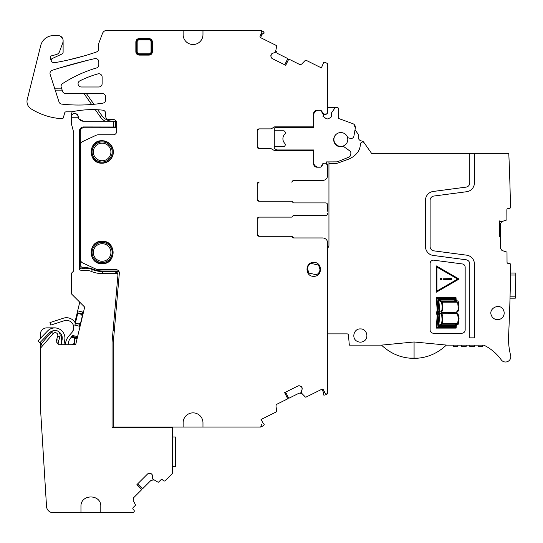 <?xml version="1.0" encoding="UTF-8"?>
<svg xmlns="http://www.w3.org/2000/svg" width="543" height="543" viewBox="0 0 543 543"><rect width="100%" height="100%" fill="white"/><g stroke="black" fill="none" stroke-linecap="round" stroke-linejoin="round"><path stroke-width="0.81" d="M61.359 344.724A15.869 15.869 0 0 1 61.59 342.585L62.153 339.389A7.493 7.493 0 0 0 58.271 331.461A4.962 4.962 0 0 1 59.92 336.769L58.834 340.359A18.516 18.516 0 0 0 58.142 343.814M64.006 344.724A13.229 13.229 0 0 1 64.196 343.047L64.76 339.85A10.134 10.134 0 0 0 47.485 331.047L37.983 340.889L39.883 342.721L49.386 332.886A7.493 7.493 0 0 1 53.295 330.741A4.962 4.962 0 0 0 51.429 332.078A4.962 4.962 0 0 1 59.92 336.769L58.834 340.359L56.642 339.694L56.153 341.649L58.97 344.724L75.653 344.724L84.688 307.114L83.459 312.232L77.669 310.847L74.9 322.379M77.669 310.847L79.753 302.179L84.688 307.114L71.377 293.804L71.377 274.127A1.982 1.982 0 0 1 71.954 272.722L73.108 271.575A1.982 1.982 0 0 0 73.692 270.17L73.692 133.245A6.611 6.611 0 0 0 73.461 131.535L71.601 124.578A6.611 6.611 0 0 1 71.377 122.867L71.377 117.247L78.158 117.247A5.287 5.287 0 0 0 83.276 121.211L115.679 121.211L115.679 126.994L83.608 126.94A4.188 4.188 0 0 0 79.421 131.134L80.303 131.134L80.303 265.968L82.604 267.93A18.516 18.516 0 0 1 92.561 269.05A26.451 26.451 0 0 0 102.518 270.991L118.686 270.991M72.07 335.343L77.018 336.531L76.482 338.445L71.35 337.176M73.746 327.185L72.755 331.332M74.276 324.992L80.059 326.377M77.018 336.531L77.568 336.755M79.909 324.185L79.421 326.228M82.814 312.082L82.224 314.54M76.631 337.827L71.486 336.592M76.482 338.445L71.343 337.21M65.493 344.724A13.229 13.229 0 0 1 68.717 336.178L71.988 332.391A7.276 7.276 0 0 0 64.237 320.716L50.77 325.094L49.956 322.576L63.422 318.198A9.917 9.917 0 0 1 76.163 325.44M68.14 344.724A10.582 10.582 0 0 1 70.719 337.909L72.782 335.513M97.74 109.761L101.812 115.571A13.229 13.229 0 0 0 112.645 121.211M101.812 115.571L100.19 116.711A15.211 15.211 19.8 0 0 105.138 121.211L105.356 121.211M116.229 121.211L115.679 121.211M93.905 104.283L86.425 93.6M100.19 116.711L95.249 109.659M91.631 104.494L84.002 93.6M62.173 90.131L55.223 90.131M72.029 111.763A1.982 1.982 0 0 1 71.703 113.053A1.982 1.982 0 0 0 71.377 114.145L71.377 115.591A1.982 1.982 0 0 1 72.083 114.071M77.276 114.071A1.982 1.982 0 0 1 77.988 115.591L78.708 118.591M78.898 118.89L83.276 121.211M78.158 117.247L77.988 115.924M91.563 271.5A15.869 15.869 0 0 0 82.475 270.638L79.461 269.898L79.543 266.627C80.588 268.717 81.362 269.382 81.871 268.629A17.967 17.967 0 0 1 92.351 269.559L91.563 271.5A29.098 29.098 0 0 0 102.518 273.638L117.688 273.638L117.926 275.172L112.041 342.382L112.041 427.382L172.552 427.382L172.552 472.627L172.613 427.382L172.552 472.627A1.656 1.656 0 0 1 172.063 473.795L165.221 480.643A1.324 1.324 0 0 1 163.348 480.643L162.649 479.937A1.324 1.324 0 0 0 160.776 479.937L158.705 482.008A0.658 0.658 0 0 1 157.938 482.13L152.576 478.987L152.474 475.872A2.315 2.315 0 0 0 151.802 474.236L151.633 474.073A2.315 2.315 0 0 0 149.997 473.394L149.108 473.394A2.315 2.315 0 0 0 147.472 474.073L136.897 484.648L141.811 489.555L133.632 497.734L133.205 500.422L135.377 504.691A0.658 0.658 0 0 1 135.255 505.458L133.191 507.529A1.324 1.324 0 0 0 133.191 509.395L133.89 510.101A1.324 1.324 0 0 1 133.89 511.968L133.659 512.205A1.656 1.656 0 0 1 132.485 512.687L100.801 512.687L100.801 506.571C101.412 493.777 80.35 493.777 80.961 506.571L80.961 512.687L53.126 512.687A6.611 6.611 0 0 1 46.528 506.483L40.297 405.363L40.297 342.3M79.421 131.134L79.421 269.885L82.475 270.638M113.697 121.211L113.697 126.94M40.297 348.382L53.16 333.585A2.667 2.667 0 0 1 57.728 336.103L56.642 339.694M115.679 126.994L116.67 127.13M117.926 275.172L113.182 329.363L114.424 329.363M172.613 436.972L175.192 436.972L175.192 466.729L172.613 466.729M175.857 437.631A0.658 0.658 0 0 0 175.192 436.972A0.658 0.658 0 0 1 175.857 437.631L175.857 466.07A0.658 0.658 0 0 1 175.192 466.729A0.658 0.658 0 0 0 175.857 466.07M137.813 483.732L142.768 488.598L150.981 480.379L153.669 479.958M80.961 512.687L100.801 512.687M40.297 338.493L40.297 334.474A6.611 6.611 0 0 1 46.908 327.863L54.843 327.863A6.611 6.611 0 0 1 56.777 328.148M61.454 334.692L61.454 341.418A3.306 3.306 0 0 0 61.617 342.436M64.013 344.635A3.306 3.306 0 0 0 64.76 344.724M71.377 344.724A3.306 3.306 0 0 0 74.683 341.418M74.683 344.724L74.683 338.377A33.062 33.062 0 0 1 74.683 338.011M77.988 115.591L76.006 113.609L73.359 113.609L71.377 115.591L71.377 117.247M61.529 88.149L54.592 88.17M114.322 330.504L113.08 330.504M92.561 269.05L92.351 269.559A27.001 27.001 0 0 0 102.518 271.541L114.634 271.541L117.688 273.638M117.933 275.05C117.885 272.891 116.786 271.697 114.641 271.452L118.978 271.452M116.67 127.822L83.608 127.822A3.306 3.306 0 0 0 80.303 131.134M53.16 333.585L51.429 332.078L41.92 343.027L40.297 347.364A6.611 6.611 0 0 1 41.92 343.027M141.811 489.555L136.985 484.566M147.472 474.073L149.108 473.394M149.997 473.394L151.633 474.073M152.474 475.872L151.802 474.236M82.869 314.689L77.724 313.454L75.409 323.099L80.554 324.334M82.488 316.264L81.26 314.309M80.927 322.766L78.945 323.954M81.871 268.629L82.604 267.93M306.055 60.266A0.658 0.658 0 0 0 305.288 60.395L306.055 60.266L321.402 67.902L323.234 63.49A0.658 0.658 0 0 1 323.194 62.825L323.418 62.37L324.938 62.275L327.619 63.612L327.619 112.333A1.982 1.982 0 0 1 325.637 114.295L323.207 113.718L321.823 111.322A1.982 1.982 0 0 0 320.105 110.324L316.936 110.324A3.306 3.306 0 0 0 313.63 113.636L315.021 110.942M58.963 68.167L87.946 60.225M56.241 54.578A4.962 4.962 0 0 0 59.615 51.483A4.962 4.962 0 0 1 56.241 54.578L51.178 55.936A1.324 1.324 0 0 0 50.248 57.572L51.103 60.619L52.23 58.535L61.963 53.995A1.982 1.982 0 0 0 63.11 52.196L63.11 41.017A4.962 4.962 0 0 1 62.812 42.714A4.968 4.968 0 0 0 63.11 41.017L63.11 40.562C63.008 38.39 61.97 36.856 59.988 35.96L62.852 38.987M98.276 50.642L96.593 51.952C82.93 56.662 68.981 60.239 54.734 62.669A264.638 264.638 0 0 0 96.593 51.952A3.306 3.306 0 0 0 98.819 48.829L98.493 50.261M260.81 34.562L261.909 33.829L263.436 33.741L264.21 32.919L263.369 31.643L260.688 30.313L107.086 30.313A4.962 4.962 0 0 0 102.437 33.53L98.819 43.209L98.534 50.173M263.436 33.741L263.986 33.374L263.436 33.741M260.701 30.32L263.369 31.643L260.701 30.32A1.982 1.982 0 0 1 261.597 32.98L260.124 35.94A1.324 1.324 0 0 0 260.715 37.711L276.36 45.497L276.72 46.182A0.658 0.658 0 0 0 276.36 45.497M284.749 64.807L287.783 58.563L277.276 53.336L276.02 50.927L276.048 51.768M257.192 146.664A1.982 1.982 0 0 0 259.174 148.646L257.192 146.664A1.982 1.982 0 0 0 259.174 148.646L257.192 146.664L257.192 130.856L259.174 128.874L271.106 128.874L274.595 126.858L276.767 126.858L275.572 127.476L313.63 127.476L313.63 115.286A4.962 4.962 0 0 1 318.592 110.324M327.619 167.196L327.619 165.215A1.982 1.982 0 0 0 325.637 163.226L324.612 163.226A1.982 1.982 0 0 0 323.207 163.81L321.823 166.206A1.982 1.982 0 0 1 320.105 167.196L316.936 167.196C314.926 167 313.827 165.893 313.63 163.891C313.827 165.9 314.926 167 316.936 167.196A3.306 3.306 0 0 1 313.63 163.891L313.63 150.662L274.595 150.662L278.064 150.662L274.283 148.483L274.283 146.651L283.358 146.651A1.982 1.982 0 0 0 284.776 143.366A6.611 6.611 0 0 1 284.776 134.148A2.002 2.002 0 0 0 283.358 130.768L274.283 130.768L274.283 128.134L275.572 127.476M321.823 166.206L320.886 167.034L321.823 166.206L320.886 167.034L323.078 163.226L325.203 163.226A1.324 1.324 0 0 0 326.526 161.909L337.21 161.862L348.945 157.117A2.647 2.647 0 0 0 350.561 155.122L350.846 153.513A2.647 2.647 0 0 0 349.773 150.9L344.228 146.943A1.982 1.982 0 0 0 342.592 146.63A7.14 7.14 0 0 1 334.291 142.551A7.14 7.14 0 0 1 338.004 133.157A7.14 7.14 0 0 1 347.398 136.87A1.982 1.982 0 0 0 348.857 138.031L350.805 138.39A2.647 2.647 0 0 0 353.887 136.245L355.332 128.06A3.971 3.971 0 0 0 352.78 123.648L338.757 118.544L338.757 109.333A1.982 1.982 0 0 0 336.775 107.351L334.99 107.914L331.535 112.856L331.535 116.351L330.762 117.553L327.748 118.924L326.438 118.808L322.997 116.399L323.709 115.381L320.879 110.487M292.67 181.247L293.892 180.425L322.657 180.425L293.702 180.425A1.324 1.324 0 0 0 292.473 181.247A1.324 1.324 0 0 1 291.252 182.075L291.442 182.075A1.324 1.324 0 0 0 292.67 181.247L293.892 180.425A1.324 1.324 0 0 0 292.67 181.247M259.174 182.075A1.982 1.982 0 0 0 257.192 184.057L259.174 182.075L257.192 184.057L257.192 199.267A1.982 1.982 0 0 0 259.174 201.249L257.192 199.267L259.174 201.249L291.442 201.249A1.324 1.324 0 0 1 292.67 202.077A1.324 1.324 0 0 0 293.892 202.906L325.637 202.906A1.982 1.982 0 0 1 327.619 204.887L327.619 211.207M301.874 387.322A2.315 2.315 0 0 0 300.537 386.161L301.976 387.532L302.098 389.297L301.182 392.026L301.704 393.295L305.288 396.967L306.055 397.096L321.7 389.311A1.324 1.324 0 0 1 323.472 389.908L324.945 392.867A1.982 1.982 0 0 0 327.605 393.763L327.619 242.911A4.962 4.962 0 0 0 322.657 237.956L293.892 237.956L292.67 237.128A1.324 1.324 0 0 0 291.442 236.3L259.174 236.3L257.192 234.318A1.982 1.982 0 0 0 259.174 236.3L257.192 234.318L257.192 219.107A1.982 1.982 0 0 1 259.174 217.125L257.192 219.107L259.174 217.125L291.442 217.125A1.324 1.324 0 0 0 292.67 216.297A1.324 1.324 0 0 1 293.892 215.469L325.637 215.469A1.982 1.982 0 0 0 327.619 213.487M324.157 391.286L324.076 392.603L323.234 393.879L323.418 394.992L324.938 395.087L327.605 393.763M285.591 392.134L288.74 398.324L299.247 393.098L301.935 393.546L301.243 393.064M202.967 427.076L183.134 427.076L183.134 422.78A9.917 9.917 0 0 1 193.05 412.863A9.917 9.917 0 0 1 202.967 422.78L202.967 427.076L260.64 427.076L263.369 425.719L264.21 424.45L263.986 423.995A0.658 0.658 0 0 0 263.436 423.628L261.013 419.508L276.36 411.872L276.72 411.18L276.02 406.442A2.315 2.315 0 0 1 277.276 404.026L287.783 398.8L284.749 392.555M260.701 427.049L261.597 424.388M315.578 110.623L315.157 110.847M323.078 114.295L326.934 113.813M63.11 40.562A4.962 4.962 0 0 0 58.149 35.6L53.519 35.6A13.229 13.229 0 0 0 40.542 46.284L27.15 99.885A8.6 8.6 0 0 0 31.039 108.824A66.131 66.131 0 0 0 61.956 118.727A1.324 1.324 0 0 0 63.307 117.77L64.732 112.808A1.324 1.324 0 0 1 66.002 111.851L71.628 111.851A99.362 99.362 0 0 1 102.715 110.148A3.306 3.306 0 0 1 105.681 113.439L105.681 116.256A3.306 3.306 0 0 0 108.987 119.562L113.365 119.562A3.306 3.306 0 0 1 116.67 122.867L116.67 131.46A3.306 3.306 0 0 1 113.365 134.766L98.629 134.766A6.611 6.611 0 0 0 95.833 135.39L82.543 141.587A3.306 3.306 0 0 0 80.635 144.587L80.635 259.853A3.306 3.306 0 0 0 82.543 262.853L95.833 269.05A6.611 6.611 0 0 0 98.629 269.667L116.039 269.667A3.306 3.306 0 0 1 119.331 273.265L113.283 342.409A13.229 13.229 0 0 0 113.236 343.563L113.236 427.076L183.134 427.076M297.931 385.998L299.695 385.876A2.315 2.315 0 0 0 297.931 385.998L284.641 392.609L287.736 398.827M300.15 392.86L300.523 392.867M293.892 237.956L292.67 237.128A1.324 1.324 0 0 0 293.892 237.956M293.702 215.469L325.637 215.469M327.619 207.168L327.619 204.887M293.702 202.906L325.637 202.906M327.619 165.215L327.619 175.464A4.962 4.962 0 0 1 322.657 180.425M259.174 148.646L271.093 148.646L274.595 150.662M257.192 130.856L259.174 128.874A1.982 1.982 0 0 0 257.192 130.856M274.595 126.858L313.63 126.858L313.63 113.636L314.573 111.322L315.619 111.322M305.288 60.395L301.935 63.816A2.315 2.315 0 0 1 299.247 64.271L288.74 59.044L285.591 65.228M272.41 58.671L271.249 57.334A2.315 2.315 0 0 0 272.41 58.671L285.699 65.282L288.788 59.065M271.086 54.728A2.315 2.315 0 0 0 270.964 56.492L271.188 54.517L272.525 53.357L275.444 52.271L276.72 46.182M97.767 51.246L96.593 51.952M83.765 56.017L67.936 60.069M51.103 60.619L52.23 58.535A1.982 1.982 0 0 0 51.103 60.619A3.339 3.339 0 0 0 52.725 62.377L52.705 62.37M65.384 66.246L81.45 61.848M276.36 411.872A0.658 0.658 0 0 0 276.72 411.18M300.537 386.161L299.695 385.876M302.098 389.297A2.315 2.315 0 0 0 301.976 387.532M305.288 396.967A0.658 0.658 0 0 0 306.055 397.096M325.732 393.702L326.628 393.967M259.174 236.3L291.252 236.3A1.324 1.324 0 0 1 292.473 237.128A1.324 1.324 0 0 0 293.702 237.956L322.657 237.956M323.207 113.711A1.982 1.982 0 0 0 324.612 114.295L325.637 114.295A1.982 1.982 0 0 0 325.834 114.281M270.964 56.492L271.249 57.334M272.525 53.357A2.315 2.315 0 0 0 271.188 54.517M261.787 31.847L261.454 30.978M183.134 30.313L183.134 34.609A9.917 9.917 0 0 0 193.05 44.533A9.917 9.917 0 0 0 202.967 34.609L202.967 30.313M52.725 62.377A3.326 3.326 0 0 0 54.734 62.669M62.812 42.714L59.615 51.483M105.681 96.905L105.681 99.871A3.306 3.306 0 0 1 102.892 103.136A155.78 155.78 0 0 1 61.759 104.12A3.306 3.306 0 0 1 58.861 101.439L50.153 74.398A3.278 3.278 0 0 1 52.271 70.271A500.069 500.069 0 0 1 94.781 58.63A3.306 3.306 0 0 1 98.819 61.854L98.819 64.807A3.306 3.306 0 0 1 96.457 67.977A132.275 132.275 0 0 0 84.599 72.138L84.301 72.26A132.343 132.343 0 0 0 62.438 83.67A3.306 3.306 0 0 0 61.115 86.88L62.425 90.898A3.306 3.306 0 0 0 65.676 93.6L102.376 93.6A3.306 3.306 0 0 1 105.681 96.905M102.125 263.715C116.623 264.407 116.623 240.542 102.125 241.235C87.627 240.542 87.627 264.407 102.125 263.715M81.301 86.989L98.819 86.989A3.306 3.306 0 0 0 102.125 83.676L102.125 77.065A3.306 3.306 0 0 0 97.937 73.882A99.226 99.226 0 0 0 84.599 78.626L84.301 78.762A99.199 99.199 0 0 0 79.848 80.866A3.231 3.231 0 0 0 81.301 86.989M149.074 38.58C151.124 38.818 152.223 39.924 152.379 41.886L151.775 41.886C151.646 40.284 150.744 39.381 149.074 39.184L139.157 39.184C137.555 39.313 136.653 40.216 136.456 41.886L136.456 51.802C136.585 53.404 137.488 54.307 139.157 54.504L149.074 54.504C150.676 54.375 151.578 53.472 151.775 51.802L151.775 41.886L151.056 41.886A1.982 1.982 0 0 0 149.074 39.904L149.074 38.58L139.157 38.58L139.157 39.904A1.982 1.982 0 0 0 137.169 41.886L135.852 41.886C136.089 39.836 137.189 38.736 139.157 38.58M135.852 41.886L135.852 51.802C136.008 53.771 137.107 54.87 139.157 55.108L149.074 55.108C151.035 54.952 152.142 53.852 152.379 51.802L152.379 41.886M102.125 140.718C87.627 140.033 87.627 163.891 102.125 163.205A11.24 11.24 0 0 0 113.365 151.965A11.24 11.24 0 0 0 102.125 140.718M299.247 393.098L301.935 393.546M323.804 393.01L321.924 389.229M324.076 392.603A1.324 1.324 0 0 0 324.293 391.992M325.637 163.226L327.619 165.181M277.276 53.336L276.02 50.927M262.391 33.802L260.511 37.582M261.909 33.829A1.324 1.324 0 0 0 261.292 34.033M313.732 262.418C304.779 261.998 304.772 276.726 313.732 276.306C322.685 276.733 322.691 261.998 313.732 262.418M508.547 337.522L508.615 335.486M509.164 322.97L509.022 326.445L509.164 322.97M418.687 358.102L409.218 358.108A46.304 46.304 0 0 0 418.687 358.102C429.058 357.036 438.269 352.706 446.319 345.124L483.012 345.124A3.306 3.306 0 0 1 484.505 345.477A46.291 46.291 0 0 1 501.203 359.785A5.287 5.287 0 0 0 510.624 355.373A66.131 66.131 0 0 1 508.608 335.764A1983.83 1983.83 0 0 0 509.382 317.451L509.667 309.51A1983.83 1983.83 0 0 0 510.671 264.787A1.324 1.324 0 0 0 509.341 263.45L508.363 263.45A1.324 1.324 0 0 1 507.033 262.133L506.999 252.597A0.658 0.658 0 0 0 506.544 251.966L501.983 250.499L500.375 248.307L500.334 236.578L499.553 236.578L499.553 220.92L500.191 221.558L499.553 220.92M510.033 297.584L510.013 298.175L510.033 297.584M510.013 298.175L515.307 298.175L515.361 296.186L515.85 273.048L510.563 273.048L510.549 273.631M500.191 221.558L501.657 221.632L506.436 220.064A0.658 0.658 0 0 0 506.89 219.433L506.857 209.89A1.324 1.324 0 0 1 508.18 208.566L509.158 208.56A1.324 1.324 0 0 0 510.474 207.216A1983.83 1983.83 0 0 0 508.784 153.357L474.419 153.357L474.419 182.876A8.926 8.926 0 0 1 466.661 191.727L433.857 196.043A4.296 4.296 0 0 0 430.117 200.306L430.117 246.597A4.296 4.296 0 0 0 433.857 250.852L466.661 255.176A8.926 8.926 0 0 1 474.419 264.027L474.419 337.848L469.79 337.848L469.79 264.027A4.296 4.296 0 0 0 466.057 259.764L433.253 255.448A8.926 8.926 0 0 1 425.488 246.597L425.488 200.306A8.926 8.926 0 0 1 433.253 191.455L466.057 187.131A4.296 4.296 0 0 0 469.79 182.876L469.79 153.357L371.555 153.357L364.197 142.85A1.982 1.982 0 0 0 360.62 143.637L360.084 146.698A13.229 13.229 0 0 1 357.409 152.631A21.163 21.163 0 0 1 348.083 159.35L338.594 162.805A13.229 13.229 0 0 1 334.067 163.606L328.943 163.606L328.943 245.178A3.306 3.306 0 0 1 328.501 246.827L328.06 247.588A3.306 3.306 0 0 0 327.619 249.237M446.319 345.124A46.311 46.311 0 0 0 446.373 345.07L414.078 341.975L381.512 345.124L349.319 345.124L348.443 335.092A1.324 1.324 0 0 0 347.126 333.884L327.619 333.884M433.857 260.192A3.306 3.306 0 0 0 430.117 263.47L430.117 329.913A3.306 3.306 0 0 0 433.423 333.219L461.855 333.219A3.306 3.306 0 0 0 465.168 329.913L465.168 267.217A3.306 3.306 0 0 0 462.29 263.939L433.857 260.192M503.537 310.209C500.239 302.336 487.566 308.363 491.598 315.89A6.611 6.611 0 0 0 500.408 319.026A6.611 6.611 0 0 0 503.537 310.209M363.437 341.384C369.498 338.635 367 328.529 360.355 328.922C353.703 328.529 351.206 338.628 357.267 341.384A6.611 6.611 0 0 0 363.437 341.384M510.529 275.029L515.816 275.029L515.85 273.048M328.943 161.862L328.943 163.606M364.197 142.85L363.858 142.361A3.306 3.306 0 0 0 361.611 140.983A3.971 3.971 0 0 1 358.278 136.225A3.306 3.306 0 0 0 357.756 133.646L355.034 129.757L355.332 128.06L353.975 124.333M474.419 153.357L469.79 153.357M509.497 170.997A1983.83 1983.83 0 0 0 509.327 166.368A1983.83 1983.83 0 0 1 509.497 170.997M509.456 169.755L509.633 174.785L509.456 169.755M509.85 181.552L509.999 186.588L509.85 181.552M499.553 235.587L500.334 235.581L500.293 223.764L501.888 221.558M409.218 358.108C398.827 357.056 389.589 352.726 381.512 345.124L383.168 346.665M499.553 236.483L500.334 236.578M465.168 267.217A3.306 3.306 0 0 0 462.29 263.939M515.769 278.002L515.769 278.002A1989.118 1989.118 0 0 1 515.436 293.213L515.429 293.546M474.419 346.448L474.419 345.124L474.419 346.448L469.79 346.448L469.79 345.124L469.79 346.448M478.057 345.124L478.057 346.448L478.057 345.124M482.686 345.124L482.686 346.448L478.057 346.448M457.892 345.124L457.892 346.448L453.262 346.448L453.262 345.124M461.53 345.124L461.53 346.448L466.159 346.448L466.159 345.124M307.467 268.575L308.892 273.081L316.426 274.751A6.285 6.285 0 0 0 318.571 265.072L311.044 263.403A6.285 6.285 0 0 0 308.892 273.081M319.997 269.579L318.571 265.072L311.044 263.403M336.843 133.795A6.944 6.944 0 0 0 340.848 146.413A6.944 6.944 0 0 0 344.846 133.795M437.183 315.632L436.436 313.155L437.19 310.162L436.253 297.598L456.005 297.605L456.161 300.265L458.163 301.284L459.039 307.005L458.448 310.827L456.466 312.849L458.435 314.872L459.039 318.578L458.156 324.361L456.31 325.325L456.147 328.108L436.246 328.108L437.183 315.632M459.1 279.061L436.192 292.29L436.192 265.839L459.1 279.061M437.896 315.415L437 327.395L455.529 327.395L455.625 325.651L454.477 326.343L438.167 326.343L438.873 314.96L438.187 313.114L438.873 310.786L438.167 299.349L454.477 299.349L455.482 299.872L455.401 298.297L437 298.297L437.896 310.386L437.129 313.128L437.896 315.415M456.894 301.453L454.335 300.062L439.518 300.062L442.226 301.453L456.894 301.453M454.179 325.651L456.833 324.239L442.226 324.239L439.586 325.651L454.179 325.651M441.561 301.962L438.873 300.598L439.701 310.983L438.873 312.503L440.882 311.743L441.934 309.951L442.199 306.666L441.561 301.962M439.715 314.804L438.873 325.223L441.52 323.859L442.131 319.97L441.683 315.008L440.577 313.65L439.511 313.25L438.873 313.202L439.715 314.804M457.634 302.159L442.328 302.159L442.844 308.628L442.274 310.895L441.147 312.503L454.762 312.49L456.67 311.899L457.858 310.413L458.299 308.492L457.634 302.159M442.301 323.547L457.661 323.547L458.34 318.259L457.647 314.872L456.643 313.732L455.122 313.243L441.092 313.202L442.226 314.635L442.816 316.61L442.301 323.547M436.918 267.095L457.64 279.061L436.918 291.028L436.918 267.095M440.224 279.557L441.88 279.557L441.88 278.566L440.224 278.566L440.224 279.557M451.43 278.573L443.068 278.803L443.068 279.319L451.43 279.55L451.43 278.573M320.112 167.196L318.259 167.196A4.962 4.962 0 0 1 313.63 162.567L313.63 149.956L276.835 149.956M274.283 130.768L274.283 146.651M327.619 108.607A1.324 1.324 0 0 1 328.943 107.351L336.076 107.351A1.324 1.324 0 0 0 335.608 107.439M334.99 107.914A1.324 1.324 0 0 1 335.56 107.453M316.813 110.657L315.843 111.159M352.78 123.648L338.757 118.544M79.882 324.293L75.368 323.214M82.353 314.01L77.208 312.775M76.719 337.481L71.574 336.246M102.518 270.991L102.518 273.638M79.543 266.627L80.303 265.968M83.608 127.822L83.608 126.94M57.728 336.103L59.92 336.769M82.298 315.999L80.635 322.915M113.107 151.965A10.982 10.982 0 0 1 102.125 162.941A10.982 10.982 0 0 1 91.143 151.965A10.982 10.982 0 0 1 102.125 140.983A10.982 10.982 0 0 1 113.107 151.965M113.107 252.475A10.982 10.982 0 0 1 102.125 263.457A10.982 10.982 0 0 1 91.143 252.475A10.982 10.982 0 0 1 102.125 241.492A10.982 10.982 0 0 1 113.107 252.475M112.191 151.965A10.066 10.066 0 0 1 102.125 162.024A10.066 10.066 0 0 1 92.059 151.965A10.066 10.066 0 0 1 102.125 141.899A10.066 10.066 0 0 1 112.191 151.965M112.191 252.475A10.066 10.066 0 0 1 102.125 262.541A10.066 10.066 0 0 1 92.059 252.475A10.066 10.066 0 0 1 102.125 242.416A10.066 10.066 0 0 1 112.191 252.475M110.915 151.965A8.79 8.79 0 0 1 102.125 160.755A8.79 8.79 0 0 1 93.328 151.965A8.79 8.79 0 0 1 102.125 143.169A8.79 8.79 0 0 1 110.915 151.965M110.915 252.475A8.79 8.79 0 0 1 102.125 261.271A8.79 8.79 0 0 1 93.328 252.475A8.79 8.79 0 0 1 102.125 243.685A8.79 8.79 0 0 1 110.915 252.475M152.379 51.802L151.056 51.802L151.056 41.886M149.074 55.108L149.074 53.791A1.982 1.982 0 0 0 151.056 51.802M139.157 55.108L139.157 53.791L149.074 53.791M135.852 51.802L137.169 51.802A1.982 1.982 0 0 0 139.157 53.791M137.169 51.802L137.169 41.886M149.074 39.904L139.157 39.904M515.361 296.186L510.067 296.186M414.078 341.975L414.078 358.034M107.317 141.994L109.15 143.189M110.433 144.39L111.749 146.148M112.679 148.09L113.229 150.214M321.823 111.322L321.361 111.322"/></g></svg>
